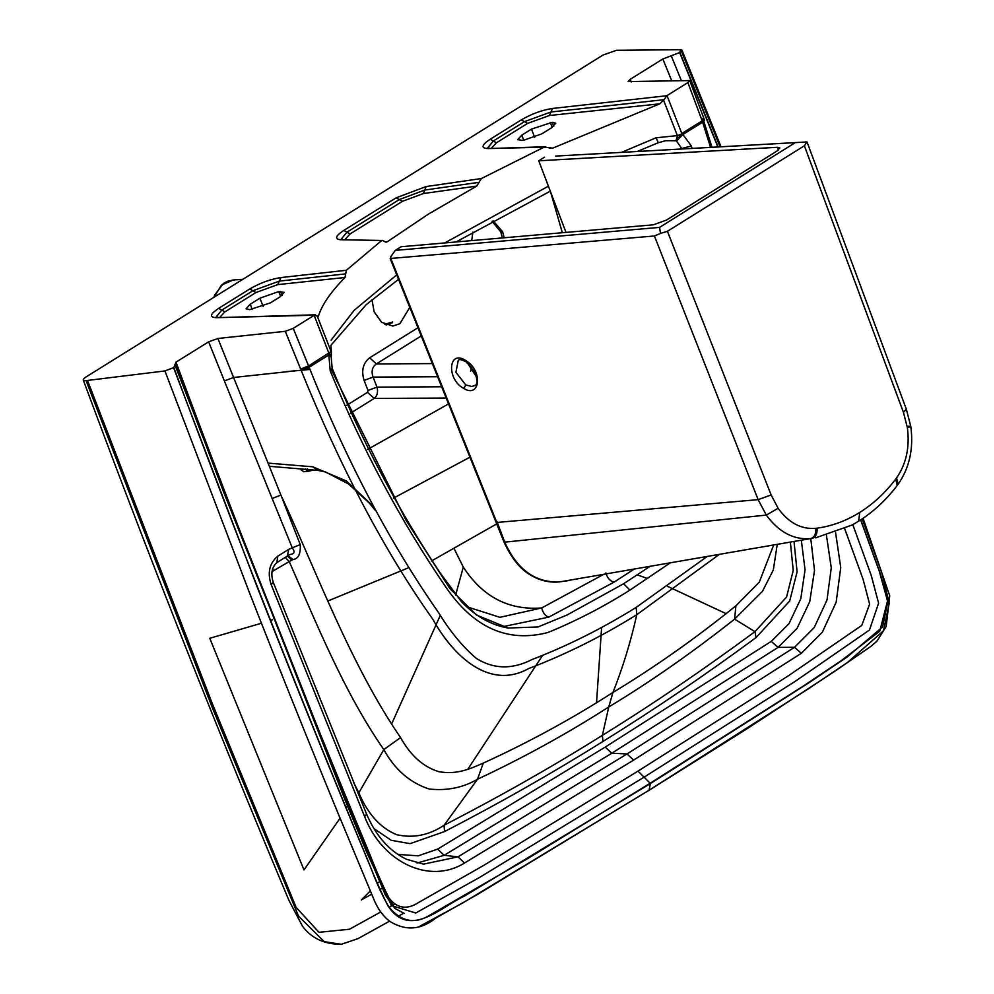 <?xml version="1.0" encoding="UTF-8"?>
<svg xmlns="http://www.w3.org/2000/svg" width="994" height="994" viewBox="0 0 994 994"><rect width="100%" height="100%" fill="white"/><g stroke="black" fill="none" stroke-linecap="round" stroke-linejoin="round"><path stroke-width="1.49" d="M392.717 322.006L384.666 324.292M392.518 322.69L386.094 324.951M553.695 126.3L552.155 122.337L555.721 123.231L551.595 127.766L541.892 133.805L523.055 140.452L517.663 139.669L521.788 135.147L523.826 140.378M552.155 122.337L531.479 129.108L521.788 135.147M309.556 369.482L309.718 368.836M371.992 299.753L374.117 311.781L381.634 322.329L392.878 326.044L399.874 323.733L409.776 307.37M491.471 148.118L496.453 142.788L527.553 123.418L549.347 115.515L550.949 111.987L664.054 99.698L659.755 103.823L552.763 148.118L544.041 147.174L481.407 178.535L476.735 186.077L428.327 214.17L387.275 241.778L385.983 242.201L382.516 240.486L340.731 239.74C334.382 239.107 335.4 236 343.8 230.422L396.159 197.818L426.153 186.549L481.407 178.535M364.09 380.404L373.085 377.099C371.11 371.396 372.191 366.997 376.341 363.916L369.681 357.803C362.984 363.096 361.12 370.625 364.09 380.404L368.004 390.443L367.531 392.332L346.682 405.316M437.621 376.738L373.085 377.099L376.999 387.138L368.004 390.443M441.659 386.778L376.999 387.138C378.229 392.021 377.298 395.798 374.204 398.432L367.531 392.332M448.542 403.937L367.556 449.437M268.045 463.105L312.775 466.795L317.583 470.336L269.337 466.298M502.355 626.792L548.75 617.137L613.957 582.198C609.993 581.03 607.309 577.949 605.88 572.954M312.775 466.795L346.608 481.059L374.017 507.077M508.108 628.034C491.048 625.052 475.517 616.292 461.527 601.78L440.131 572.879C398.283 510.096 362.288 441.87 332.145 368.215L330.219 370.849C362.288 449.139 400.831 521.241 445.859 587.131C473.765 627.922 507.835 643.031 548.079 632.457C576.383 620.852 603.681 606.738 629.935 590.088L669.993 563.039L629.935 590.088L623.598 583.751L567.114 614.975L538.052 626.953L508.108 628.034L476.536 615.075L450.033 588.796L405.9 520.011L331.437 369.83M664.054 99.698L666.812 95.722L687.898 82.589L689.749 80.564L628.133 81.57L630.196 79.321L662.836 58.994L679.647 52.545L680.815 49.7L616.516 50.296L603.072 55.005L86.18 376.863C82.328 379.497 82.291 380.739 86.068 380.615L164.929 370.948L173.801 367.544L176 362.139L208.641 341.824L217.897 338.482L285.266 331.3L293.242 328.343L314.328 315.21L216.555 317.682C209.15 317.372 209.846 314.253 218.655 308.351L249.755 288.981C260.105 282.967 270.517 279.152 280.979 277.562L346.359 270.269L381.249 240.896M469.913 457.19L393.351 498.205M331.362 355.517L329.039 353.566L328.84 354.982L331.139 356.486L331.362 355.517L330.965 345.253M261.447 623.238L209.784 638.285L303.978 869.924L340.072 818.186M370.315 890.885L361.331 899.955L371.694 894.165M380.031 889.481L381.845 888.462M431.346 561.051L496.702 523.9M330.219 370.849L328.84 354.982L309.097 367.271C346.732 461.191 389.983 543.109 438.826 613.025C450.17 631.588 462.657 646.696 476.288 658.376C493.695 669.248 512.245 669.645 531.952 659.569C567.537 645.864 602.277 628.481 636.16 607.409L706.995 556.628M710.536 147.323L702.634 122.212L704.522 120.286L704.286 119.591L702.385 121.467L702.162 120.833L702.907 118.609M314.129 315.334L328.915 353.255L331.089 351.565L308.562 365.941L308.811 366.55L300.871 369.619L285.266 331.3M164.929 370.948L249.395 592.523C275.673 659.817 309.469 744.009 337.823 812.732L372.986 897.234C377.211 908.267 383.001 916.418 390.344 921.724C405.925 931.08 421.046 929.875 435.72 918.108L478.35 893.941L649.045 790.218L650.349 783.62L808.408 683.102L847.062 657.084L882.56 626.99L887.741 601.917L880.299 573.687L860.754 519.85M403.688 913.225L398.432 916.182M389.573 921.152L358.002 938.634L341.29 944.3L324.218 941.641L298.511 916.12L212.318 707.653L86.068 380.615M650.188 783.21L528.398 858.182L430.153 914.977C414.51 924.78 400.408 921.674 387.846 905.683C380.031 889.829 373.396 874.807 367.954 860.618C300.213 698.111 235.491 533.753 173.801 367.544C235.491 533.753 300.213 698.111 367.954 860.618C373.396 874.807 380.031 889.829 387.846 905.683C400.408 921.674 414.51 924.78 430.153 914.977L528.398 858.182L650.188 783.21L803.512 685.947L841.235 660.687L879.74 631.227L887.53 600.972L879.255 571.115L860.642 519.924L879.255 571.115L887.53 600.972L879.74 631.227L841.235 660.687L803.512 685.947L650.188 783.21L644.087 777.171L479.27 877.615L415.74 913.001L391.487 905.621L366.637 852.106L344.533 798.667L175.441 366.277M300.238 544.575L280.917 495.087L272.157 498.503L292.273 547.831L300.238 544.575C300.772 553.969 298.337 558.951 292.944 559.535L291.888 560.119L287.365 556.044L287.999 555.658L292.944 559.535M217.897 338.482L280.917 495.087C317.074 572.817 350.435 664.489 400.557 737.585L383.821 749.6C343.899 692.035 316.987 624.381 289.229 561.573L291.888 560.119M208.641 341.824L224.371 380.913L233.578 377.484L301.107 370.215C340.83 468.46 384.703 551.434 432.738 619.15C453.761 656.959 490.017 690.221 528.634 668.552C565.437 654.599 601.494 636.645 636.819 614.677L636.16 607.409M346.359 270.269L344.993 277.5C330.679 292.05 321.783 305.034 318.328 316.427L314.328 315.21L315.471 314.812L216.555 317.682M270.542 620.38L272.468 619.771M328.281 600.823L409.031 567.562M440.354 615.224L391.698 723.843M347.005 806.594L346.161 808.023M542.637 655.319L467.727 769.381M378.466 882.225L377.447 883.331M601.606 627.462L596.549 702.534M454.109 548.638L463.291 567.077L455.65 595.058M463.291 567.077C482.624 596.872 508.766 610.49 541.718 607.943L603.259 574.582M682.021 148.938L676.516 141.024L682.89 134.501L691.339 145.981L679.523 149.075M703.839 121.417L711.977 147.236M719.109 554.54L636.819 614.677C630.618 642.174 622.654 668.105 612.925 692.458L608.763 706.97C649.741 682.282 691.687 653.008 734.591 619.15L762.473 591.355L773.332 569.935L777.221 544.488M826.461 535.418L831.27 567.847L827.008 599.966L814.198 627.612L794.541 647.28L801.326 653.306L822.411 632.072L836.165 602.19L840.738 567.499L835.569 532.511M285.203 557.299L289.229 561.573L273.648 570.631L272.555 569.053M287.365 556.044L288.745 549.334L277.811 556.143L276.854 562.592L287.365 556.044M288.745 549.334L292.273 547.831C297.417 555.335 289.888 553.422 287.999 555.658M400.557 737.585C410.659 755.701 423.494 767.082 439.062 771.754C456.693 774.537 467.963 769.791 483.308 763.094C528.684 742.356 571.885 718.811 612.925 692.458C654.425 667.421 695.415 638.533 735.908 605.793L734.591 619.15L754.968 631.662L786.577 597.021L793.224 570.407L790.379 542.215M466.484 606.663L499.932 617.311L541.718 607.943C542.898 612.913 545.246 615.982 548.75 617.137M676.516 141.024L675.92 140.713L681.921 133.817L682.89 134.501L702.634 122.212L702.385 121.467M773.618 545.11L759.267 582.211L735.908 605.793M810.781 538.686L814.508 570.457L809.75 601.618L797.064 628.357L778.041 647.405L794.541 647.28L627.003 753.974L611.832 753.216L778.041 647.405L771.257 641.379L605.172 747.115L437.633 849.124L444.169 855.312L417.058 863.053M483.308 763.094L477.468 779.259C463.105 787.695 447.014 790.951 429.197 789.025C409.975 782.787 394.842 769.642 383.821 749.6L358.834 792.814L353.305 781.88M249.668 309.668L270.343 302.897L280.035 296.858L284.16 292.335L278.767 291.553L259.931 298.2L250.227 304.239L246.102 308.774L249.668 309.668M663.731 100.605L677.386 135.619L681.921 133.817L677.473 135.867L675.92 140.713L665.632 140.701L658.289 142.726L637.291 151.461M637.415 574.905L647.69 578.632M667.769 586.448L726.229 613.72M677.386 135.619L656.09 137.781L658.252 142.552M602.96 741.449L602.352 735.361C553.285 766.163 500.541 796.119 444.094 825.244L477.468 779.259C523.701 757.577 567.462 733.485 608.763 706.97L602.352 735.361C651.592 704.957 702.46 670.378 754.968 631.662L756.049 637.576C705.268 675.025 654.238 709.654 602.96 741.449C551.769 773.456 498.951 803.5 444.517 831.58L410.087 843.645L391.189 840.29L373.843 828.511M794.02 541.581L797.101 571.823L789.696 601.01L756.049 637.576M471.703 240.598L472.883 232.124M502.368 237.939L500.802 231.888L492.105 221.351M493.111 220.805L502.629 231.764L504.182 237.777M307.718 369.644L308.326 366.873M633.911 569.276L613.957 582.198M357.977 793.249L358.834 792.814C367.817 814.024 380.416 827.977 396.618 834.674C413.144 838.451 428.961 835.308 444.094 825.244L444.517 831.58M271.971 571.774L273.648 570.631M605.172 747.115L611.832 753.216L444.169 855.312L457.986 856.84L423.258 864.196M317.446 316.452L318.328 316.427L317.334 316.316L330.99 351.317M364.612 816.596L366.624 814.198L273.238 582.322L271.176 584.596L364.612 816.596C382.591 862.829 429.681 884.722 464.521 863.028L633.663 760.075L801.326 653.306M273.238 582.322C270.554 573.687 271.809 567.077 277.015 562.505L276.854 562.592M309.097 367.271L301.107 370.215L309.097 367.271L308.811 366.55M649.977 789.646L808.805 688.556L847.472 662.489L883.517 630.73L889.245 603.221L882.076 573.637L862.22 518.88M720.066 146.777L681.437 51.228M679.871 52.409L718.09 146.888M717.817 146.913L679.647 52.545L717.817 146.913M671.236 55.776L681.201 80.203L671.236 55.776M644.087 777.171L794.79 681.623L869.464 630.034L878.609 603.184L871.166 575.191L852.79 524.646L871.166 575.191L878.609 603.184L869.464 630.034L794.79 681.623L644.087 777.171L637.974 771.133L483.705 865.401L418.623 902.49C406.931 910.044 397.028 908.504 388.902 897.88C382.33 884.623 376.043 870.297 370.029 854.877C302.313 692.47 237.641 528.224 176 362.139M173.565 367.681L256.676 585.714C285.713 659.854 315.607 734.231 346.359 808.843L371.532 869.489C376.925 884.076 382.976 897.073 389.71 908.479C411.74 937.267 440.354 907.398 464.919 895.818L650.349 783.62L464.919 895.818C440.354 907.398 411.74 937.267 389.71 908.479C382.976 897.073 376.925 884.076 371.532 869.489L346.359 808.843C315.607 734.231 285.713 659.854 256.676 585.714L173.565 367.681M691.339 145.981L692.072 148.367L691.339 145.981M629.935 590.088L623.598 583.751L649.815 566.518M87.509 380.478L212.554 704.249L296.088 907.336L318.999 932.322L349.553 929.216L380.714 911.958M389.002 907.298L395.028 903.906M377.124 512.792L375.844 510.444M470.622 371.222L471.752 366.774M555.609 156.083L807.016 141.943L906.342 409.217L903.434 412.336L804.37 145.77L806.942 141.98L555.609 156.083M496.863 521.353L504.741 542.152C517.004 569.475 535.12 582.72 559.075 581.9L567.885 580.707M908.615 426.215C911.833 426.14 911.411 426.588 907.36 427.544C909.895 447.064 906.304 463.863 896.551 477.952L895.731 479.058C885.157 492.925 873.167 504.033 859.76 512.419C846.416 520.757 832.177 526.025 817.068 528.199L815.875 528.348C801.189 529.516 788.615 522.832 778.116 508.269L771.133 494.962L667.421 231.291L660.501 233.428L659.569 227.39L395.301 250.376L390.679 256.825L391.002 258.887L496.814 522.459L758.136 499.647L766.312 515.091C778.948 532.237 793.759 540.053 810.756 538.562L560.864 581.714M558.914 581.925L559.001 581.912C549.011 582.819 539.456 580.471 530.311 574.88C520.197 569.152 511.413 558.181 503.97 541.966L390.157 258.502L654.425 235.976L758.136 499.647L771.133 494.962M660.501 233.428L654.425 235.976M474.623 385.548L474.523 385.61C477.195 385.374 477.53 381.211 475.48 373.16L467.391 362.524C461.924 359.517 458.868 358.871 458.222 360.561L455.898 372.315L465.788 384.951L471.802 386.492L474.573 385.573M466.956 362.214L476.66 377.223M667.421 231.291L804.37 145.77M659.569 227.39L794.691 142.999M395.301 250.376L401.116 246.736L653.369 224.806L666.378 220.121L776.935 151.063L779.83 147.907L777.507 147.286L538.736 160.792L544.563 157.151M538.736 160.792L565.996 232.397M214.654 295.529L214.058 297.243M242.859 279.302L233.217 279.997L221.426 285.116L214.083 297.218M231.788 286.197L242.387 279.6M300.61 468.907L303.568 471.74L313.619 470M307.457 468.87L308.724 470.51L307.854 471.392L305.605 468.969M303.679 471.728L300.685 468.919L303.468 469.156M301.43 470.348L300.822 469.292M432.353 363.605L376.341 363.916L421.245 335.947M468.509 363.406L467.168 363.406M550.328 122.461L552.229 127.356M417.952 327.747L369.681 357.803M552.763 148.118L549.26 148.193M549.347 115.515L659.755 103.823M446.169 398.047L374.204 398.432L350.298 413.318M562.331 232.72L550.49 191.656M496.453 142.788L493.335 141.011L487.569 148.056M545.781 146.752L488.104 148.578C480.698 148.268 481.407 145.161 490.204 139.247L493.335 141.011L524.434 121.653L527.553 123.418M521.303 119.889C531.653 113.863 542.065 110.061 552.527 108.458L550.949 111.987L524.434 121.653L521.303 119.889L490.204 139.247M309.954 369.445L286.545 371.594M488.104 148.578L544.041 147.174M666.812 95.722L552.527 108.458M277.811 556.143C269.449 563.163 267.237 572.656 271.176 584.596M224.371 380.913L272.157 498.503M662.836 58.994L671.546 80.34M844.701 528.746L863.028 579.129L869.613 604.128L861.798 625.4L788.205 675.908L637.974 771.133M631.202 81.943L630.196 79.321M293.242 328.343L308.562 365.941L300.66 369.097M216.021 317.148L221.786 310.116L218.655 308.351M345.663 273.884L279.389 281.078L252.874 290.745L255.992 292.509L224.892 311.88L221.786 310.116L252.874 290.745L249.755 288.981M344.993 277.5L277.798 284.607L280.979 277.562M340.731 239.74L382.516 240.486M341.166 239.219L346.931 232.186L343.8 230.422M350.05 233.95L346.931 232.186L399.277 199.583L402.396 201.347L350.05 233.95L345.104 239.417M633.663 760.075L627.003 753.974L457.986 856.84L464.521 863.028M224.892 311.88L219.91 317.223M277.798 284.607L255.992 292.509M384.653 241.691L387.275 241.778M801.338 540.314L805.053 569.798L800.779 598.773L789.012 623.66L771.257 641.379M402.396 201.347L423.345 193.544L424.749 190.053L399.277 199.583L396.159 197.818M280.594 291.428L282.147 295.392M280.681 296.448L278.767 291.553M263.149 306.463L259.931 298.2M252.277 309.482L250.227 304.239M476.735 186.077L423.345 193.544M426.153 186.549L424.749 190.053L479.058 182.312M397.873 854.393L418.213 855.846L437.633 849.124M667.024 95.598L681.809 133.519L702.162 120.833L687.898 82.589M331.089 340.159L354.075 310.377L396.73 274.866M656.09 137.781L621.536 152.355M548.402 186.189L444.691 242.946M534.71 137.371L531.479 129.108M504.778 541.047L504.741 542.152L504.778 541.047M465.217 360.188C448.058 349.553 446.517 379.571 463.8 388.455C479.667 398.395 483.059 372.129 467.192 361.468L465.217 360.188M778.116 508.269L766.312 515.091L504.741 542.152M815.875 528.348C816.037 534.039 814.334 537.456 810.756 538.562L812.148 538.388C815.701 537.282 817.341 533.877 817.068 528.199M465.788 384.951L463.8 388.455M907.36 427.544L903.434 412.336M778.501 149.97L777.507 147.286M815.602 537.853L852.156 524.994L858.605 521.216L859.76 512.419M895.731 479.058L897.234 485.445L898.216 484.128C909.56 467.64 913.747 448.393 910.777 426.401L906.342 409.217M896.551 477.952L898.216 484.128M307.966 471.38L313.57 470M308.724 470.51L307.854 471.392L311.892 469.864M460.222 241.604L459.737 239.765M489.508 148.168L487.756 148.205M331.437 352.535L330.915 345.378M332.145 368.215L331.139 356.486M404.148 913.349L394.866 908.417L385.51 895.333L367.929 853.324L224.01 493.024L175.863 365.258L200.105 430.079L356.56 825.952L379.795 881.728L394.792 908.367L404.024 913.312M216.195 317.31L217.947 317.272M341.352 239.38L342.358 239.343M689.749 80.564L704.286 119.578M423.991 864.283L406.347 859.226C389.201 850.901 375.956 835.892 366.624 814.198M277.015 562.505L287.838 555.758M418.586 926.905L463.167 902.726L649.542 789.981L744.879 730.13L834.562 671.422L871.154 646.199L876.956 641.13L886.188 626.493L889.729 595.841L863.078 518.296M720.998 146.727L681.896 50.035M330.965 345.266L366.19 304.673L398.519 279.339M83.223 379.882C142.39 539.518 205.808 700.795 271.138 857.81L289.055 900.663L302.412 926.073C311.557 938.448 324.69 944.511 341.799 944.25M375.198 510.257L369.495 503.262L348.646 484.041L325.299 471.852L317.583 470.336M550.303 191.159L456.035 241.964M858.605 521.216C873.154 512.096 886.027 500.168 897.234 485.445M233.217 279.997L227.365 281.339L223.401 283.476L214.692 295.044L213.896 297.343M303.568 471.74L307.718 471.417"/></g></svg>
